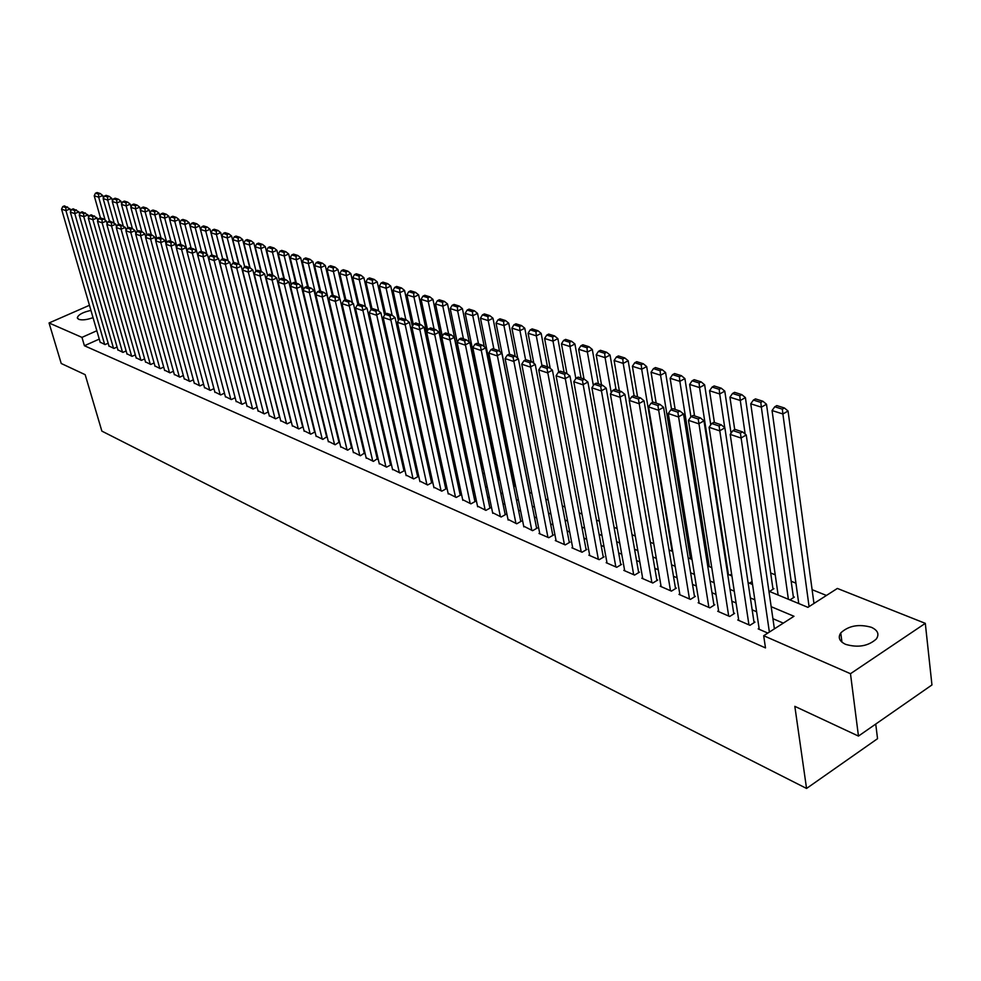 <?xml version="1.0" encoding="UTF-8"?>
<svg xmlns="http://www.w3.org/2000/svg" width="981" height="981" viewBox="0 0 981 981"><rect width="100%" height="100%" fill="white"/><g stroke="black" fill="none" stroke-linecap="round" stroke-linejoin="round"><path stroke-width="1.47" d="M845.622 644.358C839.38 641.353 837.762 637.54 840.754 632.929C848.59 625.682 858.792 623.806 871.373 627.3C877.86 630.317 879.503 634.217 876.315 638.999C868.271 646.16 858.032 647.951 845.622 644.358M93.036 317.636C86.966 319.831 82.171 320.395 78.676 319.328L77.327 317.636C78.541 314.521 83.078 312.117 90.951 310.425M875.739 724.064L877.541 738.681L806.554 788.454L101.865 431.113L85.175 374.681L61.227 363.485L49.05 322.97L89.455 305.287M826.443 595.455L812.096 589.679M795.934 583.155L791.164 581.243M775.223 574.817L770.674 572.99M510.758 468.268L509.973 467.949M495.724 462.21L494.314 461.646M480.837 456.214L479.169 455.54M465.644 450.095L464.798 449.752M768.932 591.236L807.927 607.337L837.369 588.441L925.304 623.352L850.478 673.714L763.684 635.725L793.985 616.276L771.176 606.687M850.478 673.714L858.461 736.081L931.95 684.946L925.304 623.352M759.073 628.318L758.19 628.882L767.829 633.076M738.607 619.44L737.749 619.98L749.962 625.302L754.953 622.126L753.935 621.684M718.57 610.746L717.736 611.273L729.692 616.473L734.659 613.346L733.665 612.917M698.975 602.236L698.153 602.751L709.852 607.84L714.806 604.762L713.825 604.333M679.784 593.91L678.987 594.4L690.44 599.391L695.37 596.35L694.401 595.933M660.986 585.755L660.213 586.233L671.421 591.114L676.338 588.122L675.394 587.717M642.58 577.772L641.819 578.226L652.806 583.008L657.699 580.065L656.78 579.661M624.554 569.949L623.818 570.39L634.572 575.074L639.44 572.168L638.533 571.776M606.896 562.285L606.172 562.702L616.718 567.3L621.549 564.431L620.666 564.05M589.581 554.768L588.882 555.185L599.207 559.673L604.026 556.852L603.168 556.485M572.622 547.398L571.923 547.803L582.052 552.217L586.859 549.434L586 549.066M555.994 540.188L555.307 540.568L565.24 544.896L570.01 542.15L569.176 541.782M539.685 533.1L539.01 533.48L548.759 537.711L553.505 535.013L552.683 534.657M523.682 526.159L532.585 530.684L537.318 528.011L536.509 527.655M507.999 519.341L516.729 523.78L521.438 521.144L520.653 520.801M492.597 512.658L501.168 516.999L505.853 514.4L505.08 514.069M477.489 506.098L485.902 510.365L490.561 507.79L489.813 507.459M462.664 499.66L470.929 503.842L475.564 501.303L474.816 500.984M448.109 493.345L456.226 497.441L460.837 494.939L460.114 494.62M433.823 487.14L441.793 491.15L446.38 488.685L445.668 488.379M419.794 481.046L427.618 484.982L432.18 482.542L431.481 482.247M406.011 475.049L413.7 478.924L418.249 476.521L417.55 476.214M392.474 469.176L400.027 472.977L404.552 470.598L403.878 470.304M379.181 463.4L386.6 467.128L391.1 464.786L390.438 464.491M366.109 457.722L373.405 461.389L377.231 458.777M353.27 452.143L360.432 455.748L364.245 453.173M340.652 446.662L347.691 450.193L351.492 447.655M328.243 441.266L335.171 444.749L338.96 442.235M316.041 435.969L322.847 439.39L326.636 436.901M304.049 430.757L310.744 434.117L315.06 431.947M292.252 425.631L298.837 428.93L303.068 426.821M280.652 420.591L287.126 423.841L291.283 421.781M269.235 415.637L275.612 418.826L279.695 416.815M258.003 410.757L264.281 413.884L268.291 411.922M246.954 405.95L253.123 409.04L257.071 407.115M236.078 401.229L242.148 404.258L246.023 402.382M225.372 396.569L231.357 399.561L235.158 397.722L196.691 251.271L192.288 253.196L186.93 251.381L225.483 397.011M214.839 391.995L220.725 394.938L224.465 393.148M204.465 387.483L210.265 390.377L213.944 388.623M194.25 383.044L199.965 385.889L203.582 384.184M184.195 378.678L189.824 381.474L193.367 379.806M174.287 374.374L179.83 377.133L183.324 375.49M164.538 370.131L169.995 372.854L173.429 371.247M154.924 365.962L160.295 368.635L163.68 367.066M145.458 361.842L150.755 364.478L154.078 362.933M136.126 357.795L141.35 360.383L144.624 358.874M126.941 353.798L132.079 356.348L135.304 354.877M117.879 349.861L122.944 352.375L126.12 350.928M108.952 345.974L113.943 348.451L117.07 347.041M466.968 463.964L468.305 463.253L467.594 462.958M481.904 469.568L482.677 469.151L481.953 468.857M769.484 591.457L773.886 588.698L772.881 588.281M789.926 599.906L794.352 597.086L793.31 596.669M396.361 437.232L397.317 436.741M409.972 442.419L411.014 441.867M423.829 447.679L424.969 447.078M437.943 453.026L439.181 452.364M452.327 458.446L453.663 457.735M710.71 567.19L711.605 566.65M729.889 575.111L731.63 574.044M749.484 583.205L752.12 581.561M99.265 339.095L84.415 345.741L765.487 647.914L763.684 635.725M783.316 623.131L772.918 618.692M756.609 611.739L752.157 609.839M736.081 602.984L731.851 601.181M715.995 594.412L711.973 592.708M696.338 586.037L692.525 584.406M677.098 577.821L673.469 576.276M658.251 569.789L654.83 568.33M639.808 561.917L636.559 560.531M621.733 554.216L618.668 552.904M604.038 546.662L601.132 545.424M586.687 539.268L583.94 538.091M569.679 532.009L567.104 530.905M553.014 524.909L550.586 523.866M536.681 517.931L534.387 516.962M520.653 511.101L518.508 510.181M504.933 504.393L502.922 503.535M489.507 497.821L487.631 497.011M474.375 491.358L472.621 490.61M459.525 485.031L457.894 484.332M444.945 478.814L443.437 478.164M430.634 472.707L429.237 472.106M416.582 466.711L415.294 466.159M402.786 460.825L401.609 460.322M389.236 455.049L388.157 454.583M375.919 449.372L374.938 448.955M362.835 443.78L361.952 443.412M349.972 438.299L349.187 437.967M337.341 432.915L336.642 432.621M324.919 427.618L324.306 427.36M100.148 342.148L105.077 344.589L108.155 343.203M858.461 736.081L794.831 706.345L806.554 788.454M84.415 345.741L81.963 337.378L49.05 322.97M96.849 330.744L81.963 337.378M754.83 599.808L750.379 597.932M734.266 591.163L730.023 589.373M714.143 582.702L710.109 581.01M694.45 574.412L690.624 572.806M675.173 566.307L671.544 564.786M656.301 558.373L652.868 556.926M637.822 550.599L634.572 549.237M619.722 542.984L616.644 541.696M601.991 535.528L599.084 534.314M584.615 528.232L581.88 527.067M567.594 521.07L565.007 519.979M550.905 514.044L548.465 513.026M534.547 507.165L532.254 506.196M518.495 500.42L516.349 499.513M502.75 493.799L500.739 492.953M487.312 487.299L485.436 486.515M472.168 480.935L470.414 480.2M457.305 474.681L455.675 473.995M442.713 468.538L441.192 467.9M428.378 462.517L426.98 461.928M414.325 456.606L413.026 456.055M400.506 450.794L399.328 450.291M386.943 445.092L385.864 444.638M373.614 439.488L372.633 439.071M360.518 433.982L359.635 433.602M347.654 428.562L346.869 428.231M335.012 423.252L334.313 422.958M318.972 405.447L319.585 405.693M331.32 410.549L332.019 410.831M343.89 415.736L344.674 416.054M356.667 421.008L357.55 421.376M369.678 426.379L370.659 426.784M382.921 431.848L384 432.29M396.398 437.416L397.587 437.906M410.119 443.081L411.407 443.608M424.086 448.844L425.496 449.421M438.323 454.718L439.831 455.343M452.805 460.702L454.448 461.377M467.569 466.809L469.335 467.532M482.615 473.014L484.504 473.786M497.943 479.341L499.967 480.175M513.578 485.791L515.724 486.686M529.507 492.376L531.8 493.32M545.755 499.084L548.195 500.089M562.321 505.926L564.909 506.993M579.219 512.904L581.966 514.032M596.46 520.016L599.366 521.218M614.057 527.288L617.135 528.551M632.009 534.694L635.271 536.043M650.342 542.272L653.787 543.695M669.067 549.998L672.696 551.494M688.184 557.895L692.022 559.477M707.718 565.963L711.752 567.631M727.681 574.204L731.924 575.957M748.074 582.628L752.55 584.468M100.246 342.492L61.558 209.149L65.935 210.621L70.056 208.941L64.427 205.887L62.784 206.562L65.85 207.58L67.493 206.905M70.742 211.283L70.056 208.941M104.636 344.405L65.935 210.621L65.85 207.58M62.784 206.562L61.558 209.149M103.446 198.064L102.735 195.538L98.689 197.193L105.126 220.087M100.467 217.892L98.787 218.591L102.036 219.683L103.728 218.984L100.467 217.892L94.225 195.783L95.464 193.208L98.591 194.189L100.209 193.527L97.082 192.546L95.464 193.208M98.591 194.189L98.689 197.193L94.225 195.783M100.209 193.527L102.735 195.538M109.05 346.33L70.338 212.117L74.789 213.613L78.934 211.896L73.232 208.818L71.576 209.505L74.691 210.535L76.346 209.86M79.633 214.336L78.934 211.896M113.502 348.255L74.789 213.613L74.691 210.535M71.576 209.505L70.338 212.117M117.978 350.205L79.265 215.121L83.765 216.629L87.934 214.913L82.183 211.798L80.516 212.485L83.667 213.539L85.335 212.852M88.658 217.439L87.934 214.913M122.49 352.179L83.765 216.629L83.667 213.539M80.516 212.485L79.265 215.121M127.04 354.153L88.315 218.162L92.888 219.707L97.082 217.966L91.258 214.827L89.578 215.513L92.79 216.593L94.458 215.894M97.818 220.59L97.082 217.966M131.626 356.152L92.888 219.707L92.79 216.593M89.578 215.513L88.315 218.162M136.236 358.151L97.499 221.265L102.147 222.822L106.353 221.068L103.728 218.984M107.125 223.791L106.353 221.068M140.884 360.174L102.147 222.822L102.036 219.683M98.787 218.591L97.499 221.265M112.508 200.995L111.773 198.383L107.702 200.05L114.078 222.871M109.492 221.154L103.177 198.628L104.427 196.028L107.591 197.022L109.222 196.347L106.058 195.354L104.427 196.028M107.591 197.022L107.702 200.05L103.177 198.628M109.222 196.347L111.773 198.383M121.693 203.974L120.945 201.264L116.849 202.957L123.152 225.679M118.652 224.465L112.263 201.497L113.526 198.885L116.739 199.891L118.382 199.217L115.157 198.211L113.526 198.885M116.739 199.891L116.849 202.957L112.263 201.497M118.382 199.217L120.945 201.264M131.025 206.991L130.252 204.183L126.132 205.9L132.374 228.536L128.965 227.396L127.26 228.119L130.669 229.26L132.374 228.536L135.059 230.67L130.792 232.472L125.924 230.829L164.649 370.524M127.947 227.825L121.472 204.416L122.76 201.792L126.022 202.809L127.665 202.135L124.403 201.105L122.76 201.792M126.022 202.809L126.132 205.9L121.472 204.416M127.665 202.135L130.252 204.183M140.491 210.069L139.694 207.163L135.562 208.879L141.804 231.675M137.389 231.246L130.829 207.383L132.128 204.735L135.439 205.777L137.095 205.09L133.784 204.048L132.128 204.735M135.439 205.777L135.562 208.879L130.829 207.383M137.095 205.09L139.694 207.163M145.568 362.21L106.831 224.404L111.552 225.998L115.783 224.22L109.823 221.019L108.131 221.718L111.442 222.822L113.134 222.111M116.567 227.052L115.783 224.22M150.277 364.27L111.552 225.998L111.442 222.822M108.131 221.718L106.831 224.404M150.105 213.184L149.284 210.179L145.127 211.921L151.368 234.864M146.966 234.753L140.332 210.388L141.644 207.727L145.004 208.781L146.672 208.082L143.3 207.028L141.644 207.727M145.004 208.781L145.127 211.921L140.332 210.388M146.672 208.082L149.284 210.179M155.035 366.342L116.298 227.592L121.092 229.211L125.347 227.42L119.314 224.183L117.622 224.894L120.982 226.01L122.674 225.299M126.157 230.351L125.347 227.42M159.817 368.427L121.092 229.211L120.982 226.01M117.622 224.894L116.298 227.592M159.866 216.347L159.02 213.233L154.851 214.998L161.08 238.101M156.801 238.665L149.97 213.453L151.307 210.756L154.716 211.835L156.396 211.136L152.975 210.057L151.307 210.756M154.716 211.835L154.851 214.998L149.97 213.453M156.396 211.136L159.02 213.233M135.905 233.711L135.059 230.67M169.505 372.633L130.792 232.472L130.669 229.26M127.26 228.119L125.924 230.829M169.774 219.572L168.916 216.347L164.71 218.125L170.939 241.387M166.782 242.663L159.768 216.556L161.117 213.846L164.587 214.937L166.267 214.226L162.785 213.135L161.117 213.846M164.587 214.937L164.71 218.125L159.768 216.556M166.267 214.226L168.916 216.347M174.397 374.767L135.697 234.128L140.639 235.796L144.93 233.969L142.233 231.81L138.762 230.658L137.046 231.393L140.504 232.546L142.233 231.81M145.789 237.12L144.93 233.969M179.339 376.912L140.639 235.796L140.504 232.546M137.046 231.393L135.697 234.128M179.842 222.834L178.959 219.499L174.741 221.289L180.958 244.723M176.911 246.721L169.701 219.707L171.074 216.973L174.593 218.089L176.286 217.365L172.754 216.261L171.074 216.973M174.593 218.089L174.741 221.289L169.701 219.707M176.286 217.365L178.959 219.499M184.305 379.083L145.617 237.463L150.633 239.156L154.961 237.316L152.239 235.146L148.72 233.981L146.991 234.717L150.51 235.894L152.239 235.146M155.844 240.578L154.961 237.316M189.308 381.266L150.633 239.156L150.51 235.894M146.991 234.717L145.617 237.463M196.641 251.222L189.149 222.712L184.919 224.514L191.136 248.119M187.199 250.854L179.805 222.895L181.191 220.161L184.771 221.289L186.464 220.566L182.883 219.437L181.191 220.161M184.771 221.289L184.919 224.514L179.805 222.895M186.464 220.566L189.149 222.712M194.361 383.461L155.697 240.86L160.798 242.589L165.139 240.725L162.405 238.542L158.824 237.353L157.095 238.089L160.663 239.278L162.405 238.542M166.047 244.097L165.139 240.725M199.45 385.668L160.798 242.589L160.663 239.278M157.095 238.089L155.697 240.86M206.917 254.386L199.511 225.961L195.256 227.8L201.461 251.565M196.641 251.234L190.056 226.145L191.467 223.386L195.109 224.526L196.813 223.803L193.171 222.662L191.467 223.386M195.109 224.526L195.256 227.8L190.056 226.145M196.813 223.803L199.511 225.961M204.575 387.9L165.948 244.318L171.123 246.059L175.489 244.183L172.73 241.988L169.1 240.774L167.359 241.522L170.988 242.736L172.73 241.988M176.421 247.678L175.489 244.183M209.738 390.156L171.123 246.059L170.988 242.736M167.359 241.522L165.948 244.318M217.353 257.586L210.032 229.272L205.752 231.124L211.957 255.06M206.991 254.447L200.48 229.456L201.914 226.672L205.605 227.837L207.31 227.089L203.619 225.937L201.914 226.672M205.605 227.837L205.752 231.124L200.48 229.456M207.31 227.089L210.032 229.272M214.949 392.425L176.347 247.825L181.62 249.603L186.01 247.69L183.226 245.483L179.535 244.244L177.782 245.005L181.473 246.243L183.226 245.483M186.966 251.32L186.01 247.69M220.198 394.705L181.62 249.603L181.473 246.243M177.782 245.005L176.347 247.825M227.96 260.848L220.725 232.632L216.421 234.508L222.699 258.898M217.5 257.709L211.074 232.804L212.521 230.008L216.274 231.185L217.99 230.437L214.238 229.26L212.521 230.008M216.274 231.185L216.421 234.508L211.074 232.804M217.99 230.437L220.725 232.632M230.817 399.328L192.288 253.196L192.129 249.799L193.895 249.039L190.142 247.788L188.389 248.549L192.129 249.799M188.389 248.549L186.93 251.381M196.691 251.271L193.895 249.039M238.726 264.147L231.602 236.053L227.273 237.942L233.625 262.859M228.181 261.02L221.829 236.213L223.3 233.392L227.114 234.594L228.843 233.846L225.017 232.644L223.3 233.392M227.114 234.594L227.273 237.942L221.829 236.213M228.843 233.846L231.602 236.053M236.188 401.67L197.684 255.011L203.128 256.838L207.555 254.901L204.747 252.657L200.933 251.381L199.155 252.154L202.969 253.429L204.747 252.657M245.961 402.418L207.555 254.901M241.608 404.025L203.128 256.838L202.969 253.429M199.155 252.154L197.684 255.011M249.714 267.641L242.638 239.523L238.297 241.436L244.723 266.893M239.033 264.38L232.755 239.683L234.251 236.838L238.125 238.052L239.867 237.292L235.98 236.078L234.251 236.838M238.125 238.052L238.297 241.436L232.755 239.683M239.867 237.292L242.638 239.523M247.065 406.404L208.61 258.69L214.152 260.554L218.604 258.592L215.771 256.323L211.896 255.035L210.106 255.82L213.981 257.108L215.771 256.323M256.948 407.176L218.604 258.592M252.571 408.795L214.152 260.554L213.981 257.108M210.106 255.82L208.61 258.69M260.921 271.381L253.871 243.055L249.493 244.98L256.004 270.989M250.057 267.801L243.877 243.202L245.385 240.345L249.321 241.584L251.075 240.811L247.126 239.572L245.385 240.345M249.321 241.584L249.493 244.98L243.877 243.202M251.075 240.811L253.871 243.055M258.126 411.211L219.732 262.43L225.36 264.33L229.836 262.344L226.979 260.063L223.03 258.751L221.24 259.536L225.189 260.86L226.979 260.063M268.12 412.008L229.836 262.344M263.717 413.639L225.36 264.33L225.189 260.86M221.24 259.536L219.732 262.43M272.326 275.183L265.275 246.648L260.885 248.585L267.531 275.403M261.326 271.516L255.17 246.783L256.703 243.901L260.701 245.152L262.467 244.379L258.457 243.129L256.703 243.901M260.701 245.152L260.885 248.585L255.17 246.783M262.467 244.379L265.275 246.648M269.358 416.103L231.026 266.243L236.752 268.169L241.252 266.17L238.383 263.864L234.373 262.528L232.571 263.325L236.58 264.662L238.383 263.864M279.462 416.925L241.252 266.17M275.036 418.568L236.752 268.169L236.58 264.662M232.571 263.325L231.026 266.243M283.914 279.033L276.887 250.29L272.473 252.264L279.303 280.1M272.804 275.342L266.648 250.413L268.205 247.519L272.277 248.794L274.042 248.009L269.971 246.734L268.205 247.519M272.277 248.794L272.473 252.264L266.648 250.413M274.042 248.009L276.887 250.29M280.774 421.07L242.528 270.118L248.34 272.08L252.865 270.045L249.971 267.727L245.888 266.366L244.085 267.175L248.156 268.536L249.971 267.727M290.989 421.916L252.865 270.045M286.55 423.584L248.34 272.08L248.156 268.536M244.085 267.175L242.528 270.118M295.686 282.969L288.684 254.005L284.245 255.992L291.271 284.895M284.465 279.229L278.334 254.116L279.904 251.197L284.049 252.497L285.827 251.7L281.682 250.4L279.904 251.197M284.049 252.497L284.245 255.992L278.334 254.116M285.827 251.7L288.684 254.005M292.375 426.122L254.214 274.055L260.137 276.041L264.686 273.993L261.768 271.663L257.611 270.278L255.796 271.087L259.94 272.473L261.768 271.663M302.712 426.993L264.686 273.993M298.249 428.672L260.137 276.041L259.94 272.473M255.796 271.087L254.214 274.055M307.666 286.955L300.676 257.782L296.225 259.781L303.436 289.787M296.323 283.178L290.204 257.88L291.811 254.937L296.017 256.262L297.807 255.452L293.589 254.14L291.811 254.937M296.017 256.262L296.225 259.781L290.204 257.88M297.807 255.452L300.676 257.782M304.171 431.26L266.109 278.052L272.129 280.088L276.703 278.015L273.76 275.661L269.542 274.251L267.715 275.072L271.933 276.483L273.76 275.661M314.631 432.167L276.703 278.015M310.143 433.86L272.129 280.088L271.933 276.483M267.715 275.072L266.109 278.052M319.855 291.014L312.89 261.62L308.402 263.644L353.405 452.682M308.39 287.2L302.283 261.706L303.914 258.739L308.193 260.088L309.984 259.278L305.704 257.929L303.914 258.739M308.193 260.088L308.402 263.644L302.283 261.706M309.984 259.278L312.89 261.62M316.164 436.471L278.199 282.136L284.331 284.196L288.929 282.099L285.974 279.72L281.67 278.297L279.83 279.131L284.134 280.566L285.974 279.72M326.759 437.416L288.929 282.099M322.246 439.12L284.331 284.196L284.134 280.566M279.83 279.131L278.199 282.136M332.277 295.256L325.3 265.52L320.799 267.568L356.974 421.131M320.652 291.283L314.57 265.606L316.225 262.614L320.579 263.987L322.381 263.166L318.016 261.792L316.225 262.614M320.579 263.987L320.799 267.568L314.57 265.606M322.381 263.166L325.3 265.52M328.365 441.781L290.511 286.28L296.752 288.377L301.375 286.256L298.396 283.865L294.018 282.405L292.179 283.251L296.544 284.711L298.396 283.865M339.083 442.75L301.375 286.256M334.546 444.479L296.752 288.377L296.544 284.711M292.179 283.251L290.511 286.28M344.993 299.928L337.93 269.493L333.405 271.565L339.794 298.972M333.135 295.44L327.078 269.567L328.745 266.55L333.184 267.948L334.999 267.114L330.56 265.728L328.745 266.55M333.184 267.948L333.405 271.565L327.078 269.567M334.999 267.114L337.93 269.493M340.775 447.189L303.043 290.499L309.395 292.645L314.043 290.499L311.038 288.083L306.587 286.599L304.723 287.445L309.174 288.941L311.038 288.083M351.627 448.182L314.043 290.499M347.066 449.923L309.395 292.645L309.174 288.941M304.723 287.445L303.043 290.499M357.93 304.699L350.793 273.527L346.232 275.636L352.522 302.933M345.839 299.683L339.794 273.589L341.498 270.56L346.011 271.97L347.826 271.136L343.313 269.726L341.498 270.56M346.011 271.97L346.232 275.636L339.794 273.589M347.826 271.136L350.793 273.527M364.38 453.713L326.931 294.803L322.259 296.973L315.796 294.803L317.513 291.725L322.038 293.233L323.902 292.375L319.377 290.854L317.513 291.725M359.794 455.466L322.259 296.973L322.038 293.233M326.931 294.803L323.902 292.375M371.1 309.567L363.877 277.648L359.304 279.769L365.484 306.955M358.825 304.282L352.743 277.697L354.46 274.631L359.058 276.078L360.885 275.232L356.287 273.785L354.46 274.631M359.058 276.078L359.304 279.769L352.743 277.697M360.885 275.232L363.877 277.648M366.244 458.274L328.782 299.168L335.367 301.388L340.064 299.193L337.01 296.74L332.4 295.195L330.523 296.078L335.134 297.611L337.01 296.74M377.354 459.341L340.064 299.193M372.743 461.107L335.367 301.388L335.134 297.611M330.523 296.078L328.782 299.168M384.601 314.987L377.195 281.829L372.596 283.987L378.678 311.051M372.069 309.101L365.913 281.866L367.667 278.788L372.351 280.259L374.19 279.401L369.506 277.93L367.667 278.788M372.351 280.259L372.596 283.987L365.913 281.866M374.19 279.401L377.195 281.829M379.316 463.964L342.001 303.632L348.709 305.888L353.43 303.656L350.352 301.179L345.655 299.622L343.767 300.505L348.463 302.074L350.352 301.179M390.561 465.055L353.43 303.656M385.925 466.846L348.463 302.074M343.767 300.505L342.001 303.632M398.372 320.615L390.745 286.096L386.122 288.267L392.106 315.195M385.558 314.03L379.328 286.121L381.106 283.019L385.876 284.515L387.728 283.644L382.958 282.148L381.106 283.019M385.876 284.515L386.122 288.267L379.328 286.121M387.728 283.644L390.745 286.096M392.608 469.752L355.465 308.157L362.296 310.462L367.041 308.218L363.939 305.716L359.156 304.122L357.268 305.017L362.038 306.612L363.939 305.716M404 470.88L367.041 308.218M399.353 472.683L362.038 306.612M357.268 305.017L355.465 308.157M412.376 326.354L404.552 290.437L399.905 292.645L405.827 319.671M433.958 487.753L397.391 322.283L399.279 319.058L404.331 320.75L406.257 319.818L401.204 318.126L399.279 319.058L392.989 290.45L394.803 287.31L399.647 288.843L401.511 287.96L396.655 286.44L394.803 287.31M399.647 288.843L399.905 292.645L392.989 290.45M401.511 287.96L404.552 290.437M406.146 475.638L369.187 312.78L376.14 315.122L380.91 312.853L377.783 310.327L372.915 308.708L371.002 309.604L375.882 311.235L377.783 310.327M417.685 476.815L380.91 312.853M413.013 478.63L375.882 311.235M371.002 309.604L369.187 312.78M453.614 457.759L418.617 294.864L413.945 297.084L419.831 324.343M413.381 324.65L406.894 294.852L408.734 291.7L413.675 293.245L415.539 292.363L410.598 290.817L408.734 291.7M413.675 293.245L413.945 297.084L406.894 294.852M415.539 292.363L418.617 294.864M419.929 481.646L383.154 317.488L390.242 319.88L395.036 317.574L391.885 315.024L386.919 313.368L385.006 314.288L389.972 315.943L391.885 315.024M431.615 482.848L395.036 317.574M426.919 484.675L389.972 315.943M385.006 314.288L383.154 317.488M467.716 463.572L432.94 299.364L428.243 301.621L434.105 329.101M427.728 330.401L421.07 299.34L422.934 296.164L427.961 297.746L429.837 296.838L424.81 295.269L422.934 296.164M427.961 297.746L428.243 301.621L421.07 299.34M429.837 296.838L432.94 299.364M445.803 488.992L409.433 322.381L404.601 324.711L397.391 322.283M441.07 490.843L404.331 320.75M409.433 322.381L406.257 319.818M482.076 469.47L447.532 303.951L442.811 306.231L448.624 333.945M442.333 336.262L435.49 303.914L437.391 300.713L442.517 302.32L444.405 301.412L439.28 299.806L437.391 300.713M442.517 302.32L442.811 306.231L435.49 303.914M444.405 301.412L447.532 303.951M448.256 493.97L411.897 327.176L419.255 329.653L424.099 327.286L420.91 324.699L415.748 322.982L413.81 323.926L418.973 325.643L420.91 324.699M460.248 495.258L424.099 327.286M455.491 497.122L418.973 325.643M413.81 323.926L411.897 327.176M469.286 342.124L462.394 308.623L457.661 310.94L463.437 338.874M457.22 342.259L450.205 308.574L452.131 305.336L457.354 306.979L459.255 306.06L454.031 304.429L452.131 305.336M457.354 306.979L457.661 310.94L450.205 308.574M459.255 306.06L462.394 308.623M462.811 500.31L426.686 332.154L434.178 334.68L439.059 332.289L435.834 329.677L430.573 327.924L428.636 328.88L433.884 330.634L435.834 329.677M474.963 501.634L439.059 332.289M470.181 503.511L433.884 330.634M428.636 328.88L426.686 332.154M484.295 346.734L477.551 313.393L472.781 315.735L478.52 343.902M499.366 479.93L465.178 313.319L467.152 310.057L472.474 311.737L474.375 310.805L469.053 309.138L467.152 310.057M472.474 311.737L472.781 315.735L465.178 313.319M474.375 310.805L477.551 313.393M477.637 506.76L441.757 337.231L449.408 339.806L454.301 337.378L451.064 334.754L445.693 332.964L443.743 333.92L449.102 335.723L451.064 334.754M489.948 508.133L454.301 337.378M485.154 510.034L449.102 335.723M443.743 333.92L441.757 337.231M499.599 351.431L492.989 318.249L488.207 320.615L493.897 349.028M514.363 486.122L480.457 318.163L482.456 314.876L487.888 316.581L489.801 315.637L484.369 313.932L482.456 314.876M487.888 316.581L488.207 320.615L480.457 318.163M489.801 315.637L492.989 318.249M492.744 513.333L457.121 342.406L464.92 345.03L469.85 342.577L466.576 339.929L461.107 338.102L459.145 339.083L464.614 340.898L466.576 339.929M505.227 514.755L469.85 342.577M500.396 516.668L464.614 340.898M459.145 339.083L457.121 342.406M515.197 356.201L508.734 323.203L503.927 325.594L509.568 354.251M529.654 492.437L496.03 323.092L498.066 319.781L503.596 321.523L505.522 320.566L499.979 318.825L498.066 319.781M503.596 321.523L503.927 325.594L496.03 323.092M505.522 320.566L508.734 323.203M508.133 520.04L472.805 347.691L480.751 350.364L485.705 347.887L482.407 345.202L476.84 343.338L474.853 344.331L480.432 346.195L482.407 345.202M520.788 521.5L485.705 347.887M515.945 523.437L480.432 346.195M474.853 344.331L472.805 347.691M531.175 361.449L524.786 328.243L519.955 330.671L525.608 359.868M517.796 358.323L511.898 328.12L513.97 324.785L519.611 326.563L521.549 325.582L515.908 323.816L513.97 324.785M519.611 326.563L519.955 330.671L511.898 328.12M521.549 325.582L524.786 328.243M523.829 526.871L488.796 353.074L496.913 355.809L501.88 353.295L498.556 350.585L492.867 348.684L490.88 349.69L496.57 351.59L498.556 350.585M536.656 528.379L501.88 353.295M531.788 530.329L496.57 351.59M490.88 349.69L488.796 353.074M547.484 366.894L541.169 333.393L536.3 335.858L542.015 365.888M533.848 363.313L528.085 333.258L530.194 329.886L535.957 331.688L537.895 330.707L532.143 328.905L530.194 329.886M535.957 331.688L536.3 335.858L528.085 333.258M537.895 330.707L541.169 333.393M539.82 533.823L505.105 358.568L513.382 361.364L518.385 358.813L515.037 356.078L509.237 354.141L507.238 355.159L513.038 357.096L515.037 356.078M552.83 535.393L518.385 358.813M547.938 537.355L513.038 357.096M507.238 355.159L505.105 358.568M564.124 372.437L557.87 338.641L552.99 341.143L558.741 372.032M550.231 368.39L544.602 338.482L546.748 335.085L552.622 336.937L554.572 335.943L548.698 334.092L546.748 335.085M552.622 336.937L552.99 341.143L544.602 338.482M554.572 335.943L557.87 338.641M556.129 540.923L521.757 364.184L530.206 367.029L535.234 364.442L531.849 361.682L525.926 359.708L523.928 360.738L529.838 362.712L531.849 361.682M569.323 542.542L535.234 364.442M564.406 544.529L529.838 362.712M523.928 360.738L521.757 364.184M581.095 378.09L574.915 344L569.998 346.538L575.847 378.556M566.944 373.565L561.451 343.828L563.634 340.395L569.63 342.283L571.592 341.278L565.596 339.389L563.634 340.395M569.63 342.283L569.998 346.538L561.451 343.828M571.592 341.278L574.915 344M572.769 548.171L538.741 369.898L547.373 372.805L552.426 370.18L549.017 367.397L542.971 365.386L540.948 366.428L546.993 368.451L549.017 367.397M586.148 549.838L552.426 370.18M581.206 551.837L546.993 368.451M540.948 366.428L538.741 369.898M598.41 383.865L592.303 349.469L587.374 352.032L593.37 385.558M584.026 379.071L578.643 349.273L580.862 345.815L586.981 347.74L588.956 346.71L582.837 344.797L580.862 345.815M586.981 347.74L587.374 352.032L578.643 349.273M588.956 346.71L592.303 349.469M589.728 555.553L556.092 375.748L564.897 378.715L569.986 376.054L566.552 373.246L560.372 371.186L558.336 372.24L564.516 374.301L566.552 373.246M603.315 557.282L569.986 376.054M598.349 559.305L564.516 374.301M558.336 372.24L556.092 375.748M616.08 389.751L610.047 355.061L605.093 357.648L611.237 392.731M601.512 384.895L596.19 354.828L598.447 351.345L604.688 353.307L606.675 352.265L600.433 350.315L598.447 351.345M604.688 353.307L605.093 357.648L596.19 354.828M606.675 352.265L610.047 355.061M607.043 563.082L573.799 381.719L582.8 384.748L587.901 382.05L584.443 379.206L578.14 377.109L576.092 378.175L582.395 380.285L584.443 379.206M620.814 564.872L587.901 382.05M615.835 566.908L582.395 380.285M576.092 378.175L573.799 381.719M634.118 395.772L628.171 360.75L623.193 363.387L629.471 400.076M619.354 390.843L614.106 360.505L616.411 356.986L622.776 358.997L624.774 357.942L618.398 355.944L616.411 356.986M622.776 358.997L623.193 363.387L614.106 360.505M624.774 357.942L628.171 360.75M624.701 570.77L591.899 387.814L601.083 390.904L606.221 388.169L602.726 385.3L596.276 383.154L594.228 384.245L600.666 386.391L602.726 385.3M638.68 572.622L606.221 388.169M633.677 574.682L600.666 386.391M594.228 384.245L591.899 387.814M652.623 402.369L646.675 366.575L641.684 369.236L672.083 551.248M637.564 396.913L632.389 366.293L634.744 362.749L641.243 364.797L643.254 363.73L636.743 361.695L634.744 362.749M641.243 364.797L641.684 369.236L632.389 366.293M643.254 363.73L646.675 366.575M642.739 578.618L610.378 394.031L619.771 397.195L624.922 394.423L621.402 391.529L614.817 389.334L612.757 390.438L619.33 392.633L621.402 391.529M656.927 580.531L624.922 394.423M651.887 582.604L619.33 392.633M612.757 390.438L610.378 394.031M671.556 409.433L665.584 372.51L660.556 375.22L690.477 558.839M656.166 403.117L651.065 372.216L653.456 368.635L660.115 370.732L662.126 369.653L655.467 367.568L653.456 368.635M660.115 370.732L660.556 375.22L651.065 372.216M662.126 369.653L665.584 372.51M661.133 586.638L629.262 400.395L638.852 403.632L644.039 400.812L640.483 397.881L633.763 395.65L631.69 396.765L638.41 399.009L640.483 397.881M675.541 588.6L644.039 400.812M670.489 590.697L638.41 399.009M631.69 396.765L629.262 400.395M690.906 416.802L684.897 378.592L679.845 381.339L709.251 566.589M675.161 409.445L670.146 378.261L672.586 374.656L679.379 376.79L681.403 375.686L674.609 373.565L672.586 374.656M679.379 376.79L679.845 381.339L670.146 378.261M681.403 375.686L684.897 378.592M679.931 594.817L648.564 406.894L658.374 410.205L663.573 407.336L659.992 404.393L653.113 402.1L651.041 403.228L657.908 405.533L659.992 404.393M694.548 596.853L663.573 407.336M689.471 598.974L657.908 405.533M651.041 403.228L648.564 406.894M710.759 424.908L704.628 384.797L699.551 387.581L728.405 574.498M694.573 415.919L689.643 384.442L692.132 380.8L699.073 382.982L701.108 381.867L694.156 379.696L692.132 380.8M699.073 382.982L699.551 387.581L689.643 384.442M701.108 381.867L704.628 384.797M699.122 603.168L668.294 413.541L678.325 416.925L683.549 414.019L679.931 411.039L672.905 408.697L670.808 409.85L677.846 412.192L679.931 411.039M713.972 605.277L683.549 414.019M708.871 607.411L677.846 412.192M670.808 409.85L668.294 413.541M731.041 433.21L724.787 391.137L719.698 393.957L724.763 427.741M714.401 422.529L709.57 390.757L712.108 387.078L719.196 389.31L721.243 388.182L714.143 385.95L712.108 387.078M719.196 389.31L719.698 393.957L709.57 390.757M721.243 388.182L724.787 391.137M718.73 611.703L688.466 420.334L698.717 423.792L703.978 420.849L700.336 417.832L693.138 415.441L691.041 416.606L698.227 419.01L700.336 417.832M733.813 613.885L703.978 420.849M728.687 616.031L698.227 419.01M691.041 416.606L688.466 420.334M773.016 589.238L745.401 397.612L740.287 400.481L745.168 434.08M734.708 429.568L729.938 397.207L732.525 393.491L739.772 395.772L741.82 394.632L734.573 392.351L732.525 393.491M739.772 395.772L740.287 400.481L729.938 397.207M741.82 394.632L745.401 397.612M738.754 620.421L709.091 427.287L719.588 430.831L724.873 427.839L721.194 424.785L713.837 422.333L711.728 423.522L719.073 425.987L721.194 424.785M754.082 622.677L724.873 427.839M748.932 624.848L719.073 425.987M711.728 423.522L709.091 427.287M793.457 597.662L766.492 404.246L761.342 407.164L788.381 599.268M778.117 595.026L750.759 403.804L753.396 400.064L760.815 402.394L762.875 401.229L755.456 398.899L753.396 400.064M760.815 402.394L761.342 407.164L750.759 403.804M762.875 401.229L766.492 404.246M759.233 629.336L730.207 434.399L740.949 438.017L746.247 434.975L742.543 431.898L735.014 429.396L732.893 430.598L740.41 433.112L742.543 431.898M774.389 628.858L746.247 434.975M769.374 632.071L740.41 433.112M732.893 430.598L730.207 434.399M813.96 603.462L788.05 411.027L782.887 413.982L809.067 606.601M798.755 603.548L772.059 410.549L774.757 406.772L782.348 409.163L784.408 407.973L776.817 405.594L774.757 406.772M782.348 409.163L782.887 413.982L772.059 410.549M784.408 407.973L788.05 411.027M840.754 632.929L841.956 642.175M77.327 317.636L77.597 318.543"/></g></svg>
